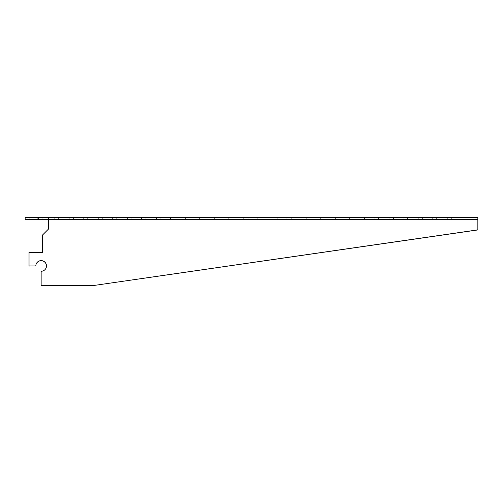 <?xml version="1.0" encoding="UTF-8"?>
<svg xmlns="http://www.w3.org/2000/svg" width="503" height="503" viewBox="0 0 503 503"><rect width="100%" height="100%" fill="white"/><g stroke="black" fill="none" stroke-linecap="round" stroke-linejoin="round"><path stroke-width="0.38" stroke-dasharray="2.52 1.89" d="M48.414 217.604L48.414 219.459L477.85 219.541L48.414 219.541L48.414 217.604L48.414 219.541L477.85 219.541L477.85 217.604L25.15 217.604L25.15 219.541L29.998 219.541L29.998 217.604M477.85 219.541L477.85 229.94L477.85 217.604L477.85 229.852L94.463 285.314L41.145 285.314L41.145 271.268A5.332 5.326 180 0 0 46.477 265.942A5.332 5.326 180 0 0 41.145 260.617A5.332 5.326 180 0 0 35.814 265.942L29.029 265.942L29.029 252.387L42.598 252.387L42.598 234.951L48.414 229.23L48.414 219.541L38.718 219.541L38.718 217.604L38.718 219.541L29.998 219.541M38.718 219.541L38.718 217.604M37.266 219.541L42.114 219.541L37.266 219.541L37.266 217.604L42.114 217.604L37.266 217.604L37.266 219.541M98.337 219.541L83.316 219.541L102.7 219.541L98.337 219.541L98.337 217.604L83.316 217.604L102.7 217.604L98.337 217.604L98.337 219.541M69.257 219.541L54.23 219.541L73.62 219.541L69.257 219.541L69.257 217.604L54.23 217.604L73.62 217.604L69.257 217.604L69.257 219.541M116.759 219.541L131.78 219.541L116.759 219.541L116.759 217.604L127.422 217.604L116.759 217.604L116.759 219.541M145.839 219.541L160.866 219.541L145.839 219.541L145.839 217.604L156.502 217.604L145.839 217.604L145.839 219.541M174.918 219.541L189.945 219.541L174.918 219.541L174.918 217.604L185.582 217.604L174.918 217.604L174.918 219.541M203.998 219.541L219.025 219.541L203.998 219.541L203.998 217.604L214.662 217.604L203.998 217.604L203.998 219.541M233.084 219.541L248.105 219.541L233.084 219.541L233.084 217.604L243.748 217.604L233.084 217.604L233.084 219.541M262.164 219.541L277.191 219.541L262.164 219.541L262.164 217.604L272.827 217.604L262.164 217.604L262.164 219.541M291.243 219.541L306.27 219.541L291.243 219.541L291.243 217.604L301.907 217.604L291.243 217.604L291.243 219.541M320.323 219.541L335.35 219.541L320.323 219.541L320.323 217.604L330.987 217.604L320.323 217.604L320.323 219.541M349.409 219.541L364.43 219.541L349.409 219.541L349.409 217.604L360.073 217.604L349.409 217.604L349.409 219.541M378.489 219.541L393.516 219.541L378.489 219.541L378.489 217.604L389.152 217.604L378.489 217.604L378.489 219.541M407.568 219.541L422.595 219.541L407.568 219.541L407.568 217.604L418.232 217.604L407.568 217.604L407.568 219.541M436.654 219.541L451.675 219.541L436.654 219.541L436.654 217.604L447.312 217.604L436.654 217.604L436.654 219.541M127.422 217.604L131.78 217.604L127.422 217.604L127.422 219.541L127.422 217.604M156.502 217.604L160.866 217.604L156.502 217.604L156.502 219.541L156.502 217.604M185.582 217.604L189.945 217.604L185.582 217.604L185.582 219.541L185.582 217.604M214.662 217.604L219.025 217.604L214.662 217.604L214.662 219.541L214.662 217.604M243.748 217.604L248.105 217.604L243.748 217.604L243.748 219.541L243.748 217.604M272.827 217.604L277.191 217.604L272.827 217.604L272.827 219.541L272.827 217.604M301.907 217.604L306.27 217.604L301.907 217.604L301.907 219.541L301.907 217.604M330.987 217.604L335.35 217.604L330.987 217.604L330.987 219.541L330.987 217.604M360.073 217.604L364.43 217.604L360.073 217.604L360.073 219.541L360.073 217.604M389.152 217.604L393.516 217.604L389.152 217.604L389.152 219.541L389.152 217.604M418.232 217.604L422.595 217.604L418.232 217.604L418.232 219.541L418.232 217.604M447.312 217.604L451.675 217.604L447.312 217.604L447.312 219.541L447.312 217.604M35.814 265.942L29.029 266.03L29.029 252.387L42.598 252.468L42.598 235.039L48.414 229.23L48.414 219.459M477.85 229.852L94.463 285.396L41.145 285.396L41.145 271.356A5.332 5.326 0 0 0 46.477 265.986M42.114 219.541L42.114 217.604L42.114 219.541M41.145 285.314L41.145 271.356A5.332 5.326 180 0 0 46.477 266.03A5.332 5.326 180 0 0 41.145 260.705A5.332 5.326 180 0 0 35.814 266.03M29.029 265.942L29.029 252.468L42.598 252.387M48.414 229.142L42.598 235.039M58.593 219.541L58.593 217.604L58.593 219.541M87.673 219.541L87.673 217.604L87.673 219.541M54.23 219.541L54.23 217.604M73.62 219.541L73.62 217.604M83.316 219.541L83.316 217.604M102.7 219.541L102.7 217.604M131.78 219.541L131.78 217.604M112.395 219.541L112.395 217.604M160.866 219.541L160.866 217.604M141.475 219.541L141.475 217.604M189.945 219.541L189.945 217.604M170.555 219.541L170.555 217.604M219.025 219.541L219.025 217.604M199.641 219.541L199.641 217.604M248.105 219.541L248.105 217.604M228.72 219.541L228.72 217.604M277.191 219.541L277.191 217.604M257.8 219.541L257.8 217.604M306.27 219.541L306.27 217.604M286.88 219.541L286.88 217.604M335.35 219.541L335.35 217.604M315.966 219.541L315.966 217.604M364.43 219.541L364.43 217.604M345.045 219.541L345.045 217.604M393.516 219.541L393.516 217.604M374.125 219.541L374.125 217.604M422.595 219.541L422.595 217.604M403.205 219.541L403.205 217.604M451.675 219.541L451.675 217.604M432.291 219.541L432.291 217.604"/><path stroke-width="0.75" d="M29.998 219.541L25.15 219.541L25.15 217.604L29.998 217.604L29.998 219.541L38.718 219.541L38.718 217.604L477.85 217.604L477.85 229.94L94.463 285.396L41.145 285.396L41.145 271.268A5.332 5.326 0 0 0 46.477 265.942A5.332 5.326 0 0 0 41.145 260.617A5.332 5.326 0 0 0 35.814 265.942L29.029 266.03L29.029 252.387L42.598 252.387L42.598 234.951L48.414 229.142L48.414 217.604M29.998 217.604L38.718 217.604M38.718 219.541L48.414 219.541L48.414 229.142M35.814 265.942L29.029 265.942M46.477 265.986A5.332 5.326 0 0 0 41.127 260.705A5.332 5.326 0 0 0 35.814 266.03M477.85 229.852L94.463 285.396M94.463 285.314L41.145 285.314M48.414 219.459L477.85 219.541M42.598 252.387L42.598 235.039"/></g></svg>
